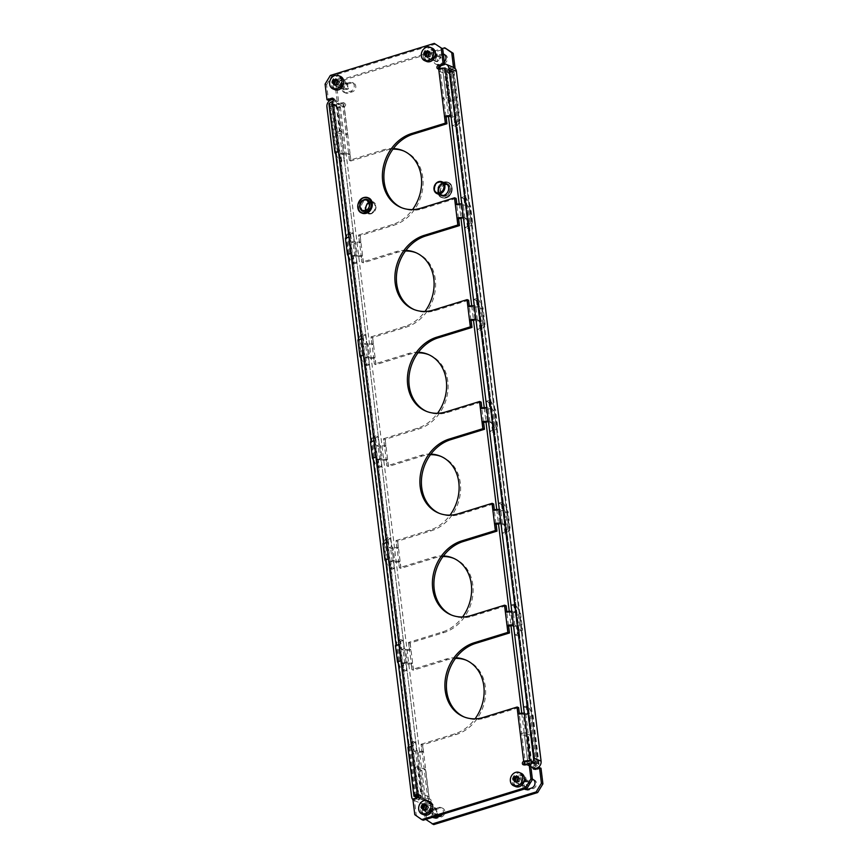<?xml version="1.0" encoding="UTF-8"?>
<svg xmlns="http://www.w3.org/2000/svg" width="868" height="868" viewBox="0 0 868 868"><rect width="100%" height="100%" fill="white"/><g stroke="black" fill="none" stroke-linecap="round" stroke-linejoin="round"><path stroke-width="0.65" stroke-dasharray="4.34 3.25" d="M359.873 207.278A6.499 5.371 -67.3 0 0 362.867 211.575A6.499 5.371 -67.3 0 0 368.596 210.197A6.499 5.371 -67.3 0 0 370.875 203.882A6.499 5.371 -67.3 0 0 367.88 199.586A6.499 5.371 -67.3 0 0 362.151 200.964A6.499 5.371 -67.3 0 0 359.873 207.278M361.37 207.897A6.499 5.371 -67.3 0 0 364.376 212.204A6.499 5.371 -67.3 0 0 370.094 210.826A6.499 5.371 -67.3 0 0 372.372 204.512A6.499 5.371 -67.3 0 0 369.377 200.215A6.499 5.371 -67.3 0 0 363.649 201.582A6.499 5.371 -67.3 0 0 361.37 207.897M522.547 784.314L521.05 783.685L516.775 785.008A4.687 3.884 112.7 0 1 514.42 784.922A4.687 3.884 112.7 0 1 512.272 780.451A4.687 3.884 112.7 0 1 515.69 776.176L519.965 774.864A4.687 3.884 112.7 0 1 522.319 774.95L523.816 775.569A4.687 3.884 112.7 0 1 525.975 778.672A4.687 3.884 112.7 0 1 522.547 784.314L518.272 785.638A4.687 3.884 112.7 0 1 515.918 785.551A4.687 3.884 112.7 0 1 513.769 781.081A4.687 3.884 112.7 0 1 517.187 776.806L521.462 775.493A4.687 3.884 112.7 0 1 523.816 775.569M434.781 50.431L433.273 49.801A4.687 3.884 -67.3 0 0 430.929 49.715L426.655 51.038A4.687 3.884 -67.3 0 0 423.237 55.313A4.687 3.884 -67.3 0 0 425.385 59.783A4.687 3.884 -67.3 0 0 427.729 59.859L432.014 58.547L433.512 59.165A4.687 3.884 -67.3 0 0 436.94 53.534A4.687 3.884 -67.3 0 0 434.781 50.431A4.687 3.884 -67.3 0 0 432.427 50.344L428.152 51.657A4.687 3.884 -67.3 0 0 424.734 55.932A4.687 3.884 -67.3 0 0 426.882 60.402A4.687 3.884 -67.3 0 0 429.237 60.489L433.512 59.165M341.818 87.44L340.321 86.811L336.046 88.135A4.687 3.884 112.7 0 1 333.692 88.048A4.687 3.884 112.7 0 1 331.543 83.578A4.687 3.884 112.7 0 1 334.961 79.303L339.236 77.99A4.687 3.884 112.7 0 1 341.591 78.066L343.088 78.695A4.687 3.884 112.7 0 1 345.258 81.798A4.687 3.884 112.7 0 1 341.818 87.44L337.543 88.764A4.687 3.884 112.7 0 1 335.189 88.677A4.687 3.884 112.7 0 1 333.052 84.207A4.687 3.884 112.7 0 1 336.459 79.932L340.733 78.608A4.687 3.884 112.7 0 1 343.088 78.695M432.123 803.844L430.626 803.215A4.687 3.884 -67.3 0 0 428.271 803.128L423.996 804.452A4.687 3.884 -67.3 0 0 420.589 808.726A4.687 3.884 -67.3 0 0 422.738 813.197A4.687 3.884 -67.3 0 0 425.081 813.283L429.356 811.96L430.853 812.589A4.687 3.884 -67.3 0 0 434.293 806.947A4.687 3.884 -67.3 0 0 432.123 803.844A4.687 3.884 -67.3 0 0 429.779 803.757L425.494 805.081A4.687 3.884 -67.3 0 0 422.087 809.345A4.687 3.884 -67.3 0 0 424.235 813.815A4.687 3.884 -67.3 0 0 426.579 813.902L430.853 812.589M418.886 794.784A1.801 1.497 112.7 0 1 419.255 798.191L414.372 799.699L416.282 815.312L414.785 814.694M333.431 98.833A1.801 1.497 112.7 0 1 333.811 102.24L418.843 794.795M494.359 509.787L494.478 510.742A2.886 0.922 -7 0 1 498.297 510.655L499.794 511.285L498.796 503.136L501.042 504.069L505.621 512.424L507.628 528.721L510.069 527.961L507.162 533.191L504.905 532.258L503.907 524.109L502.409 523.48A5.772 1.844 173 0 0 500.944 523.122M510.069 527.961L508.073 511.675L503.494 503.321L501.237 502.377L502.246 510.525L500.738 509.896A5.772 1.844 -7 0 0 499.274 509.549M481.859 407.938L481.979 408.904A2.886 0.922 -7 0 1 485.798 408.806L487.295 409.436L486.297 401.287L488.543 402.22L493.122 410.575L495.118 426.872L497.57 426.123L494.651 431.342L492.406 430.409L491.407 422.26L489.91 421.631A5.772 1.844 173 0 0 488.445 421.273M497.57 426.123L495.563 409.826L490.984 401.472L488.738 400.528L489.736 408.676L488.239 408.058A5.772 1.844 -7 0 0 486.774 407.7M469.349 306.089L469.469 307.055A2.886 0.922 -7 0 1 473.288 306.957L474.785 307.587L473.787 299.438L476.033 300.382L480.612 308.737L482.619 325.023L485.06 324.274L482.152 329.504L479.895 328.56L478.897 320.411L477.4 319.793A5.772 1.844 173 0 0 475.935 319.435M485.06 324.274L483.064 307.977L478.485 299.623L476.228 298.69L477.237 306.838L475.729 306.209A5.772 1.844 -7 0 0 474.264 305.851M456.85 204.24L456.959 205.206A2.886 0.922 -7 0 1 460.778 205.119L462.286 205.738L461.277 197.589L463.534 198.533L468.112 206.888L470.109 223.184L472.561 222.425L469.642 227.655L467.396 226.711L466.398 218.562L464.901 217.944A5.772 1.844 173 0 0 463.425 217.586M472.561 222.425L470.554 206.128L465.975 197.774L463.729 196.841L464.727 204.989L463.23 204.36A5.772 1.844 -7 0 0 461.765 204.002M460.051 120.576L454.051 71.697L451.599 72.445L457.61 121.336L460.051 120.576L457.143 125.806L454.886 124.873L453.888 116.724L452.391 116.095A5.772 1.844 173 0 0 450.926 115.737M454.051 71.697L446.553 68.572A5.772 1.844 -7 0 0 444.405 68.149L442.615 68.691L448.376 115.672M507.628 528.721L504.709 533.95L502.464 533.006L504.905 532.258M498.297 510.655L499.968 524.239L501.465 524.858L502.464 533.006M495.118 426.872L492.21 432.101L489.964 431.157L492.406 430.409M485.798 408.806L487.458 422.39L488.955 423.009L489.964 431.157M482.619 325.023L479.7 330.252L477.454 329.319L479.895 328.56M473.288 306.957L474.959 320.542L476.456 321.171L477.454 329.319M470.109 223.184L467.201 228.403L464.955 227.47L467.396 226.711M460.778 205.119L462.449 218.693L463.946 219.322L464.955 227.47M457.61 121.336L454.691 126.565L452.445 125.621L454.886 124.873M451.599 72.445L444.112 69.321L449.95 116.855L451.447 117.473L452.445 125.621M505.621 512.424L508.073 511.675M493.122 410.575L495.563 409.826M480.612 308.737L483.064 307.977M468.112 206.888L470.554 206.128M503.907 524.109L501.465 524.858M491.407 422.26L488.955 423.009M478.897 320.411L476.456 321.171M466.398 218.562L463.946 219.322M453.888 116.724L451.447 117.473M511.784 611.387A5.772 1.844 -7 0 1 513.248 611.745L514.746 612.374L513.747 604.226L515.993 605.159L520.572 613.513L522.579 629.81L519.661 635.04L517.415 634.096L516.417 625.947L514.919 625.329A5.772 1.844 173 0 0 513.455 624.971M509.364 633L506.022 605.842A2.886 0.922 -7 0 1 506.152 605.799M506.869 611.625L506.988 612.591A2.886 0.922 -7 0 1 510.807 612.504L512.467 626.078A2.886 0.922 173 0 0 511.024 625.861M496.854 531.151L493.523 503.993A2.886 0.922 -7 0 1 493.642 503.961M499.968 524.239A2.886 0.922 173 0 0 498.514 524.012M484.355 429.302L481.013 402.144A2.886 0.922 -7 0 1 481.143 402.112M487.458 422.39A2.886 0.922 173 0 0 486.015 422.163M471.845 327.464L468.514 300.306A2.886 0.922 -7 0 1 468.633 300.263M474.959 320.542A2.886 0.922 173 0 0 473.505 320.314M459.346 225.615L456.004 198.457A2.886 0.922 -7 0 1 456.134 198.414M462.449 218.693A2.886 0.922 173 0 0 461.006 218.476M510.807 612.504L512.304 613.123L511.306 604.974L513.552 605.918L518.131 614.273L520.572 613.513M512.467 626.078L513.964 626.707L514.974 634.855L517.219 635.788L520.127 630.569L518.131 614.273M520.127 630.569L522.579 629.81M514.974 634.855L517.415 634.096M516.417 625.947L513.964 626.707M524.283 713.236A5.772 1.844 -7 0 1 525.758 713.594L527.256 714.223L526.258 706.075L528.504 707.008L533.082 715.362L539.082 764.252L536.641 765.001L530.641 716.122L533.082 715.362M519.368 713.474L519.487 714.44A2.886 0.922 -7 0 1 523.306 714.342L529.144 761.876A2.886 0.922 173 0 0 525.205 762.006L518.532 707.691A2.886 0.922 -7 0 1 518.652 707.648M506.022 605.842L472.409 616.204A39.7 32.821 112.7 0 1 452.532 615.499A39.7 32.821 112.7 0 1 451.783 615.173M518.532 707.691L484.908 718.053A39.7 32.821 112.7 0 1 465.031 717.348A39.7 32.821 112.7 0 1 464.293 717.022M530.511 763.894L525.617 765.402A1.801 1.497 112.7 0 1 524.077 764.784M423.237 820.217L416.282 815.312M325.088 84.109L326.585 84.738L328.495 100.352M326.585 84.738L331.858 76.069L330.361 75.44M435.779 44.029L331.858 76.069M446.836 123.766L440.163 69.451A1.801 1.497 112.7 0 1 438.622 68.832M456.004 198.457L422.39 208.819A39.7 32.821 112.7 0 1 402.513 208.114A39.7 32.821 112.7 0 1 401.765 207.788M468.514 300.306L434.89 310.668A39.7 32.821 112.7 0 1 415.012 309.963A39.7 32.821 112.7 0 1 414.275 309.637M481.013 402.144L447.4 412.517A39.7 32.821 112.7 0 1 427.523 411.801A39.7 32.821 112.7 0 1 426.774 411.486M493.523 503.993L459.899 514.355A39.7 32.821 112.7 0 1 440.022 513.65A39.7 32.821 112.7 0 1 439.284 513.324M414.372 799.699L412.864 799.07M417.79 795.283L332.856 103.617A2.886 0.922 -7 0 1 332.444 103.216A2.886 0.922 -7 0 1 333.811 102.24L332.303 101.621M332.856 103.617L340.354 106.753L337.912 107.502L330.415 104.377A5.772 1.844 -7 0 1 329.569 103.574A5.772 1.844 -7 0 1 329.569 103.552L331.359 102.999L338.856 106.124L344.694 153.658L343.196 153.028L344.195 161.177L341.742 161.925L340.744 153.777L342.242 154.406A5.772 1.844 173 0 0 350.01 154.189L350.846 160.981A5.772 1.844 173 0 0 350.965 160.938L384.589 150.576A39.7 32.821 112.7 0 1 392.933 149.177M337.912 107.502L422.944 800.057L415.446 796.933L330.415 104.377M422.944 800.057L425.385 799.309L417.899 796.173M340.354 106.753L425.385 799.309M438.666 68.822L440.163 69.451A2.886 0.922 -7 0 1 444.112 69.321M449.95 116.855A2.886 0.922 173 0 0 448.496 116.627M529.144 761.876L536.641 765.001M525.758 713.594L531.585 761.117L539.082 764.252M523.306 714.342L524.804 714.972L523.805 706.823L526.051 707.767L530.641 716.122M524.804 714.972L527.256 714.223M519.487 714.44L517.99 713.811M523.805 706.823L526.258 706.075M526.051 707.767L528.504 707.008M517.219 635.788L519.661 635.04M512.304 613.123L514.746 612.374M506.988 612.591L505.48 611.962M511.306 604.974L513.747 604.226M499.794 511.285L502.246 510.525M494.478 510.742L492.981 510.124M498.796 503.136L501.237 502.377M487.295 409.436L489.736 408.676M481.979 408.904L480.471 408.275M486.297 401.287L488.738 400.528M474.785 307.587L477.237 306.838M469.469 307.055L467.971 306.426M473.787 299.438L476.228 298.69M462.286 205.738L464.727 204.989M456.959 205.206L455.461 204.577M461.277 197.589L463.729 196.841M463.534 198.533L465.975 197.774M454.691 126.565L457.143 125.806M476.033 300.382L478.485 299.623M467.201 228.403L469.642 227.655M488.543 402.22L490.984 401.472M479.7 330.252L482.152 329.504M501.042 504.069L503.494 503.321M492.21 432.101L494.651 431.342M513.552 605.918L515.993 605.159M504.709 533.95L507.162 533.191M425.559 769.656L418.061 766.531L414.394 767.659L421.891 770.784L425.559 769.656L428.89 796.813A5.772 4.774 112.7 0 1 426.861 802.433A5.772 4.774 112.7 0 1 421.772 803.649A5.772 4.774 112.7 0 1 419.114 799.829L334.408 109.997A5.772 4.774 112.7 0 1 338.629 103.053A5.772 4.774 112.7 0 1 341.525 103.151A5.772 4.774 112.7 0 1 344.184 106.981L347.526 134.139L340.028 131.003L336.361 132.142L343.858 135.267L347.526 134.139M421.891 770.784L425.222 797.942A1.443 1.194 112.7 0 1 422.781 798.701L338.075 108.858A1.443 1.194 112.7 0 1 340.516 108.109L343.858 135.267M414.394 767.659L417.725 794.817A1.443 1.194 112.7 0 1 415.284 795.576L330.578 105.733A1.443 1.194 112.7 0 1 333.03 104.985L336.361 132.142M333.627 99.885A5.772 4.774 112.7 0 1 334.028 100.026A5.772 4.774 112.7 0 1 336.697 103.845L340.028 131.003M418.061 766.531L421.392 793.688A5.772 4.774 112.7 0 1 419.374 799.298A5.772 4.774 112.7 0 1 414.286 800.524A5.772 4.774 112.7 0 1 412.929 799.602M371.58 213.257A5.707 4.72 112.7 0 1 366.09 209.383A5.707 4.72 112.7 0 1 370.256 202.526A5.707 4.72 112.7 0 1 375.746 206.41A5.707 4.72 112.7 0 1 371.58 213.257M369.801 201.691A6.423 5.317 -67.3 0 0 365.124 207.55A6.423 5.317 -67.3 0 0 368.075 213.669A6.423 5.317 -67.3 0 0 371.287 213.778A6.423 5.317 -67.3 0 0 375.963 207.929A6.423 5.317 -67.3 0 0 373.023 201.81A6.423 5.317 -67.3 0 0 369.801 201.691M366.014 210.338A5.555 4.6 -67.3 0 0 368.292 212.823A5.555 4.6 -67.3 0 0 371.07 212.92A5.555 4.6 -67.3 0 0 375.117 207.853A5.555 4.6 -67.3 0 0 372.578 202.559A5.555 4.6 -67.3 0 0 369.79 202.461A5.555 4.6 -67.3 0 0 369.204 202.689M450.101 188.161A6.499 5.371 112.7 0 1 447.823 194.475A6.499 5.371 112.7 0 1 442.105 195.853A6.499 5.371 112.7 0 1 439.099 191.546A6.499 5.371 112.7 0 1 441.378 185.231A6.499 5.371 112.7 0 1 447.107 183.853A6.499 5.371 112.7 0 1 450.101 188.161M439.892 194.844A6.499 5.371 112.7 0 1 437.602 190.927A6.499 5.371 112.7 0 1 444.839 182.996M434.011 817.786A4.687 3.884 -67.3 0 0 434.727 818.198A4.687 3.884 -67.3 0 0 437.071 818.285L441.345 816.962A4.687 3.884 -67.3 0 0 444.763 812.687A4.687 3.884 -67.3 0 0 442.615 808.216A4.687 3.884 -67.3 0 0 440.271 808.141L435.986 809.453A4.687 3.884 -67.3 0 0 432.557 815.095A4.687 3.884 -67.3 0 0 433.338 817.103M442.42 814.303A4.687 3.884 -67.3 0 0 441.118 807.598A4.687 3.884 -67.3 0 0 438.763 807.511L434.488 808.835A4.687 3.884 -67.3 0 0 431.06 814.466A4.687 3.884 -67.3 0 0 432.709 817.298M343.522 89.947A4.687 3.884 112.7 0 1 346.95 84.315L351.225 82.992A4.687 3.884 112.7 0 1 353.58 83.078A4.687 3.884 112.7 0 1 355.728 87.549A4.687 3.884 112.7 0 1 352.31 91.824L348.035 93.136A4.687 3.884 112.7 0 1 345.681 93.05A4.687 3.884 112.7 0 1 343.522 89.947M342.025 89.328A4.687 3.884 112.7 0 1 345.453 83.686L349.728 82.362A4.687 3.884 112.7 0 1 352.082 82.449A4.687 3.884 112.7 0 1 354.231 86.919A4.687 3.884 112.7 0 1 350.813 91.194L346.538 92.507A4.687 3.884 112.7 0 1 344.184 92.431A4.687 3.884 112.7 0 1 342.025 89.328M443.418 54.608A4.687 3.884 -67.3 0 0 442.919 54.717L438.644 56.04A4.687 3.884 -67.3 0 0 435.204 61.682A4.687 3.884 -67.3 0 0 437.374 64.785A4.687 3.884 -67.3 0 0 439.729 64.872L444.004 63.548A4.687 3.884 -67.3 0 0 447.411 59.274A4.687 3.884 -67.3 0 0 445.262 54.803A4.687 3.884 -67.3 0 0 444.481 54.586M443.353 54.033A4.687 3.884 -67.3 0 0 441.421 54.098L437.146 55.411A4.687 3.884 -67.3 0 0 433.707 61.053A4.687 3.884 -67.3 0 0 435.877 64.156A4.687 3.884 -67.3 0 0 438.221 64.243L442.506 62.919A4.687 3.884 -67.3 0 0 444.308 61.834M525.021 788.838A4.687 3.884 112.7 0 1 524.25 786.82A4.687 3.884 112.7 0 1 527.679 781.189L531.954 779.865A4.687 3.884 112.7 0 1 532.258 779.789M524.391 789.034A4.687 3.884 112.7 0 1 522.742 786.202A4.687 3.884 112.7 0 1 526.182 780.56L530.457 779.236A4.687 3.884 112.7 0 1 532.388 779.182M534.373 768.115A1.801 1.497 112.7 0 1 535.697 766.379A5.772 1.844 173 0 0 538.431 764.426A5.772 1.844 173 0 0 537.585 763.623L530.088 760.498M453.519 67.389L453.628 68.301L448.745 69.809A1.801 1.497 -67.3 0 0 449.157 73.205L534.189 765.76A1.801 1.497 -67.3 0 0 532.865 767.507M445.056 67.943L452.553 71.067A5.772 1.844 -7 0 1 453.389 71.87A5.772 1.844 -7 0 1 450.655 73.823A1.801 1.497 112.7 0 1 450.242 70.438L455.071 68.398M385.815 561.618L389.515 568.377L391.772 569.31L390.763 561.162L392.271 561.791A5.772 1.844 173 0 0 400.029 561.574L400.864 568.366A5.772 1.844 173 0 0 400.983 568.323L434.608 557.961A39.7 32.821 112.7 0 1 442.962 556.562M391.544 546.829L393.041 547.458L394.712 561.043L393.215 560.413L394.213 568.562L391.967 567.618L387.388 559.263L385.381 542.977L388.3 537.748L390.546 538.681L391.544 546.829L389.103 547.589L388.104 539.44L385.848 538.496L383.493 542.728M389.103 547.589L390.6 548.207A5.772 1.844 -7 0 0 398.369 547.99L397.533 541.198L396.025 540.58L396.86 547.372A2.886 0.922 -7 0 1 393.041 547.458M373.305 459.769L377.016 466.528L379.262 467.472L378.264 459.324L379.761 459.942A5.772 1.844 173 0 0 387.529 459.725L388.365 466.517A5.772 1.844 173 0 0 388.484 466.474L422.098 456.112A39.7 32.821 112.7 0 1 430.452 454.713M379.045 444.991L380.542 445.609L382.202 459.194L380.705 458.564L381.703 466.713L379.457 465.78L374.878 457.425L372.882 441.128L375.79 435.899L378.036 436.843L379.045 444.991L376.593 445.74L375.594 437.591L373.349 436.658L370.994 440.879M376.593 445.74L378.09 446.369A5.772 1.844 -7 0 0 385.859 446.141L385.023 439.36L383.526 438.731L384.361 445.523A2.886 0.922 -7 0 1 380.542 445.609M360.806 357.931L364.506 364.679L366.763 365.623L365.754 357.475L367.262 358.104A5.772 1.844 173 0 0 375.019 357.876L375.855 364.668A5.772 1.844 173 0 0 375.974 364.636L409.598 354.263A39.7 32.821 112.7 0 1 417.953 352.864M366.535 343.142L368.032 343.761L369.703 357.345L368.206 356.715L369.204 364.864L366.958 363.931L362.379 355.576L360.372 339.279L363.291 334.05L365.536 334.994L366.535 343.142L364.093 343.891L363.095 335.742L360.838 334.809L358.484 339.03M364.093 343.891L365.591 344.52A5.772 1.844 -7 0 0 373.349 344.303L372.524 337.511L371.016 336.882L371.851 343.674A2.886 0.922 -7 0 1 368.032 343.761M348.296 256.082L352.007 262.841L354.252 263.774L353.254 255.626L354.752 256.255A5.772 1.844 173 0 0 362.52 256.038L363.345 262.82A5.772 1.844 173 0 0 363.475 262.787L397.088 252.425A39.7 32.821 112.7 0 1 405.443 251.015M354.036 241.293L355.533 241.922L357.193 255.496L355.696 254.877L356.694 263.026L354.448 262.082L349.869 253.727L347.873 237.431L350.781 232.212L353.026 233.145L354.036 241.293L351.583 242.053L350.585 233.904L348.339 232.96L345.985 237.192M351.583 242.053L353.081 242.671A5.772 1.844 -7 0 0 360.849 242.454L360.014 235.662L358.517 235.033L359.352 241.825A2.886 0.922 -7 0 1 355.533 241.922M335.797 154.233L339.496 160.992L341.742 161.925M328.918 103.748L336.415 106.883A5.772 1.844 -7 0 0 344.303 106.623A1.801 1.497 112.7 0 0 343.88 103.227L338.987 104.735L337.077 89.122L342.35 80.442L446.271 48.402M331.359 102.999L337.359 151.878L341.949 160.233L344.195 161.177M394.213 568.562L391.772 569.31M390.763 561.162L393.215 560.413M381.703 466.713L379.262 467.472M378.264 459.324L380.705 458.564M369.204 364.864L366.763 365.623M365.754 357.475L368.206 356.715M356.694 263.026L354.252 263.774M353.254 255.626L355.696 254.877M340.744 153.777L343.196 153.028M453.725 558.363A39.7 32.821 112.7 0 1 454.485 558.666A39.7 32.821 112.7 0 1 472.659 596.49A39.7 32.821 112.7 0 1 443.776 632.642L410.163 643.014A5.772 1.844 -7 0 1 410.032 643.047L410.868 649.839A5.772 1.844 -7 0 1 403.099 650.056L401.602 649.438L400.604 641.289L398.358 640.345L396.003 644.577M398.325 663.467L402.025 670.226L404.271 671.159L403.273 663.011L404.77 663.64A5.772 1.844 173 0 0 412.539 663.423L413.374 670.205A5.772 1.844 173 0 0 413.493 670.172L447.118 659.81A39.7 32.821 112.7 0 1 455.461 658.4M441.226 456.514A39.7 32.821 112.7 0 1 441.975 456.818A39.7 32.821 112.7 0 1 460.149 494.651A39.7 32.821 112.7 0 1 431.277 530.804L397.652 541.165A5.772 1.844 -7 0 1 397.533 541.198M428.716 354.676A39.7 32.821 112.7 0 1 429.476 354.979A39.7 32.821 112.7 0 1 447.649 392.803A39.7 32.821 112.7 0 1 418.767 428.955L385.153 439.316A5.772 1.844 -7 0 1 385.023 439.36M416.217 252.827A39.7 32.821 112.7 0 1 416.966 253.131A39.7 32.821 112.7 0 1 435.139 290.954A39.7 32.821 112.7 0 1 406.267 327.106L372.643 337.468A5.772 1.844 -7 0 1 372.524 337.511M403.707 150.978A39.7 32.821 112.7 0 1 404.466 151.282A39.7 32.821 112.7 0 1 422.64 189.105A39.7 32.821 112.7 0 1 393.757 225.257L360.133 235.629A5.772 1.844 -7 0 1 360.014 235.662M408.654 642.385A2.886 0.922 -7 0 1 408.535 642.418L409.37 649.21A2.886 0.922 -7 0 1 405.551 649.307L407.222 662.881A2.886 0.922 173 0 0 411.041 662.794L411.866 669.586A2.886 0.922 173 0 0 411.996 669.543L408.654 642.385L442.279 632.023A39.7 32.821 -67.3 0 0 462.557 616.985M394.712 561.043A2.886 0.922 173 0 0 398.531 560.945L399.367 567.737A2.886 0.922 173 0 0 399.486 567.694L396.155 540.536A2.886 0.922 -7 0 1 396.025 540.58M382.202 459.194A2.886 0.922 173 0 0 386.021 459.096L386.857 465.888A2.886 0.922 173 0 0 386.987 465.856L383.645 438.698A2.886 0.922 -7 0 1 383.526 438.731M369.703 357.345A2.886 0.922 173 0 0 373.522 357.258L374.358 364.039A2.886 0.922 173 0 0 374.477 364.007L371.146 336.849A2.886 0.922 -7 0 1 371.016 336.882M357.193 255.496A2.886 0.922 173 0 0 361.012 255.409L361.847 262.201A2.886 0.922 173 0 0 361.978 262.158L358.636 235A2.886 0.922 -7 0 1 358.517 235.033M405.551 649.307L404.054 648.678L403.045 640.53L400.799 639.597L397.891 644.815L399.888 661.112L404.466 669.467L406.723 670.411L404.271 671.159M407.222 662.881L405.714 662.262L406.723 670.411M403.273 663.011L405.714 662.262M466.235 660.212A39.7 32.821 112.7 0 1 466.984 660.515A39.7 32.821 112.7 0 1 485.158 698.339A39.7 32.821 112.7 0 1 456.286 734.491L422.662 744.852A5.772 1.844 -7 0 1 422.542 744.896L423.378 751.688A5.772 1.844 -7 0 1 415.609 751.905L414.112 751.276L413.114 743.127L410.857 742.194L408.502 746.415M413.949 796.303L421.447 799.428A5.772 1.844 173 0 0 429.334 799.178A1.801 1.497 112.7 0 1 429.747 802.575L424.864 804.083L426.774 819.696L425.277 819.066L423.356 803.453L428.249 801.945A1.801 1.497 -67.3 0 0 427.837 798.549L421.164 744.234A2.886 0.922 -7 0 1 421.045 744.267L421.87 751.059A2.886 0.922 -7 0 1 418.05 751.145L423.888 798.679A2.886 0.922 173 0 0 427.837 798.549L429.334 799.178L422.662 744.852M455.917 657.792A39.7 32.821 -67.3 0 0 445.609 659.181L411.996 669.543M421.164 744.234L454.789 733.861A39.7 32.821 -67.3 0 0 475.067 718.823M342.35 80.442L340.853 79.813L442.213 48.565M340.853 79.813L335.58 88.493L337.077 89.122M393.388 148.558A39.7 32.821 -67.3 0 0 383.092 149.947L349.468 160.309L342.795 105.994A1.801 1.497 -67.3 0 0 342.383 102.598L337.489 104.106L335.58 88.493M358.636 235L392.26 224.638A39.7 32.821 -67.3 0 0 412.539 209.6M405.899 250.407A39.7 32.821 -67.3 0 0 395.591 251.796L361.978 262.158M371.146 336.849L404.759 326.476A39.7 32.821 -67.3 0 0 425.038 311.438M418.409 352.256A39.7 32.821 -67.3 0 0 408.101 353.645L374.477 364.007M383.645 438.698L417.269 428.325A39.7 32.821 -67.3 0 0 437.548 413.287M430.908 454.094A39.7 32.821 -67.3 0 0 420.6 455.483L386.987 465.856M396.155 540.536L429.769 530.174A39.7 32.821 -67.3 0 0 450.047 515.136M443.418 555.943A39.7 32.821 -67.3 0 0 433.11 557.332L399.486 567.694M533.516 779.735A4.687 3.884 112.7 0 1 534.308 779.952A4.687 3.884 112.7 0 1 536.457 784.422A4.687 3.884 112.7 0 1 533.039 788.697L528.764 790.01A4.687 3.884 112.7 0 1 526.409 789.934A4.687 3.884 112.7 0 1 525.704 789.522M541.003 768.267L536.109 769.775A1.801 1.497 112.7 0 1 534.569 769.167M433.729 824.6L426.774 819.696M423.356 803.453L424.864 804.083M337.489 104.106L338.987 104.735M453.628 68.301L455.136 68.93M534.189 765.76A2.886 0.922 173 0 0 535.556 764.784A2.886 0.922 173 0 0 535.144 764.382L450.101 71.827A2.886 0.922 -7 0 1 450.525 72.228A2.886 0.922 -7 0 1 449.157 73.205L450.655 73.823L535.697 766.379L534.189 765.76M450.101 71.827L442.615 68.691M521.744 713.17L527.646 761.247L535.144 764.382M459.215 203.937L460.886 217.521M471.725 305.786L473.385 319.37M484.225 407.635L485.896 421.208M496.735 509.483L498.395 523.057M509.234 611.322L510.905 624.906M350.965 160.938L344.303 106.623L342.795 105.994A2.886 0.922 -7 0 1 338.856 106.124M344.694 153.658A2.886 0.922 173 0 0 348.513 153.56L349.348 160.352A2.886 0.922 173 0 0 349.468 160.309M423.888 798.679L416.401 795.555L410.39 746.664L413.309 741.435L410.857 742.194M413.309 741.435L415.555 742.379L416.553 750.527L418.05 751.145M422.542 744.896L421.045 744.267M411.866 669.586L413.374 670.205M416.553 750.527L414.112 751.276M421.87 751.059L423.378 751.688M411.041 662.794L412.539 663.423M415.555 742.379L413.114 743.127M404.466 669.467L402.025 670.226M349.348 160.352L350.846 160.981M361.847 262.201L363.345 262.82M374.358 364.039L375.855 364.668M386.857 465.888L388.365 466.517M410.032 643.047L408.535 642.418M399.367 567.737L400.864 568.366M404.054 648.678L401.602 649.438M409.37 649.21L410.868 649.839M398.531 560.945L400.029 561.574M403.045 640.53L400.604 641.289M396.86 547.372L398.369 547.99M386.021 459.096L387.529 459.725M390.546 538.681L388.104 539.44M384.361 445.523L385.859 446.141M373.522 357.258L375.019 357.876M378.036 436.843L375.594 437.591M371.851 343.674L373.349 344.303M361.012 255.409L362.52 256.038M365.536 334.994L363.095 335.742M359.352 241.825L360.849 242.454M348.513 153.56L350.01 154.189M353.026 233.145L350.585 233.904M350.781 232.212L348.339 232.96M341.949 160.233L339.496 160.992M363.291 334.05L360.838 334.809M354.448 262.082L352.007 262.841M375.79 435.899L373.349 436.658M366.958 363.931L364.506 364.679M388.3 537.748L385.848 538.496M379.457 465.78L377.016 466.528M400.799 639.597L398.358 640.345M391.967 567.618L389.515 568.377M453.714 67.476A5.772 4.774 -67.3 0 0 450.828 67.368A5.772 4.774 -67.3 0 0 446.608 74.312L449.939 101.469L453.606 100.341L446.109 97.216L442.441 98.344L449.939 101.469M444.579 64.037A5.772 4.774 -67.3 0 0 443.331 64.243A5.772 4.774 -67.3 0 0 441.053 65.653M531.639 735.858L524.142 732.733L520.474 733.861L527.972 736.997L531.639 735.858L534.97 763.015A1.443 1.194 -67.3 0 0 537.422 762.267L452.716 72.424A1.443 1.194 -67.3 0 0 452.054 71.469L444.557 68.344A1.443 1.194 -67.3 0 0 442.778 70.058L446.109 97.216M452.054 71.469A1.443 1.194 -67.3 0 0 450.275 73.183L453.606 100.341M439.316 68.637A5.772 4.774 -67.3 0 0 439.11 71.187L442.441 98.344M520.474 733.861L523.816 761.019A5.772 4.774 -67.3 0 0 524.283 762.679M525.585 764.317A5.772 4.774 -67.3 0 0 526.475 764.849A5.772 4.774 -67.3 0 0 530.565 764.393M527.972 736.997L531.303 764.155A5.772 4.774 -67.3 0 0 533.972 767.974M524.142 732.733L527.484 759.891A1.443 1.194 -67.3 0 0 529.241 760.683M440.184 192.967A5.555 4.6 112.7 0 1 437.407 192.87A5.555 4.6 112.7 0 1 434.857 187.575A5.555 4.6 112.7 0 1 438.904 182.519A5.555 4.6 112.7 0 1 441.682 182.616A5.555 4.6 112.7 0 1 444.232 187.911A5.555 4.6 112.7 0 1 440.184 192.967M437.157 814.238L433.208 813.088L436.333 809.074L437.472 813.717L434.391 814.64C432.025 814.585 431.136 814.195 431.743 813.457L431.472 811.265C430.517 809.117 431.212 807.978 433.555 807.858L436.528 808.52L436.539 814.455M429.454 801.544A7.215 5.967 -67.3 0 0 425.841 801.414A7.215 5.967 -67.3 0 0 420.589 807.989A7.215 5.967 -67.3 0 0 423.899 814.868M427.099 811.602A3.613 2.984 -67.3 0 0 429.725 808.314A3.613 2.984 -67.3 0 0 428.065 804.875A3.613 2.984 -67.3 0 0 426.264 804.81A3.613 2.984 -67.3 0 0 423.638 808.097A3.613 2.984 -67.3 0 0 425.287 811.537A3.613 2.984 -67.3 0 0 427.099 811.602M428.065 804.875L436.463 808.379L436.929 809.258M425.287 811.537L431.982 814.325L431.743 813.457L433.208 813.088M423.356 808.922L424.474 809.388L425.005 811.016L427.924 809.768L428.629 806.817L427.49 806.242L427.154 804.896L425.971 805.808M423.53 809.085L421.468 808.227L423.53 809.085M428.629 806.817L426.579 805.96L428.629 806.817M426.731 806.122L427.718 806.535L426.731 806.133M525.878 781.406L530.012 782.73L526.54 786.69L525.878 781.406M526.702 786.582L524.163 786.148C521.494 784.336 521.31 782.838 523.61 781.677L525.129 780.625L525.249 779.583L526.442 779.399L529.773 782.22L525.91 786.896L516.981 783.261A3.613 2.984 -67.3 0 0 518.782 783.327A3.613 2.984 -67.3 0 0 521.408 780.039A3.613 2.984 -67.3 0 0 519.758 776.6A3.613 2.984 -67.3 0 0 517.946 776.545A3.613 2.984 -67.3 0 0 515.321 779.822A3.613 2.984 -67.3 0 0 516.981 783.261M515.049 780.647L516.135 781.102L516.688 782.741L519.606 781.493L520.518 778.835L519.379 778.26L518.847 776.621L517.664 777.544M521.147 773.279A7.215 5.967 -67.3 0 0 517.534 773.149A7.215 5.967 -67.3 0 0 512.283 779.714A7.215 5.967 -67.3 0 0 515.592 786.592M520.323 778.553L518.261 777.695L520.323 778.553M348.122 89.1L344.173 87.939L347.298 83.925L348.437 88.579L345.356 89.502C342.99 89.447 342.101 89.046 342.708 88.308L342.437 86.116C341.482 83.968 342.176 82.829 344.52 82.71L347.493 83.382L347.504 89.306M340.419 76.395A7.215 5.967 -67.3 0 0 336.806 76.275A7.215 5.967 -67.3 0 0 331.554 82.84A7.215 5.967 -67.3 0 0 334.864 89.719M338.064 86.453A3.613 2.984 -67.3 0 0 340.679 83.165A3.613 2.984 -67.3 0 0 339.03 79.726A3.613 2.984 -67.3 0 0 337.229 79.661A3.613 2.984 -67.3 0 0 334.603 82.948A3.613 2.984 -67.3 0 0 336.252 86.388A3.613 2.984 -67.3 0 0 338.064 86.453M339.03 79.726L347.428 83.23L347.884 84.109M336.252 86.388L342.936 89.187L342.708 88.308L344.173 87.939M334.321 83.773L335.406 84.229L335.97 85.867L338.878 84.619L339.594 81.679L338.65 81.386L338.119 79.748L336.936 80.67M436.843 56.257L440.977 57.592L437.494 61.541L436.843 56.257M437.667 61.433L435.128 60.999C432.459 59.187 432.275 57.7 434.575 56.529L436.094 55.476L436.213 54.445L437.407 54.25L440.727 57.071L436.875 61.758L427.946 58.123A3.613 2.984 -67.3 0 0 429.747 58.189A3.613 2.984 -67.3 0 0 432.373 54.901A3.613 2.984 -67.3 0 0 430.723 51.462A3.613 2.984 -67.3 0 0 428.911 51.396A3.613 2.984 -67.3 0 0 426.286 54.684A3.613 2.984 -67.3 0 0 427.946 58.123M426.014 55.509L427.099 55.964L427.653 57.603L430.571 56.355L431.483 53.697L430.344 53.111L429.812 51.483L428.629 52.395M432.112 48.131A7.215 5.967 -67.3 0 0 428.499 48A7.215 5.967 -67.3 0 0 423.248 54.575A7.215 5.967 -67.3 0 0 426.546 61.454M426.177 55.671L424.126 54.814L426.177 55.671M521.462 775.493L519.965 774.864M432.427 50.344L430.929 49.715M340.733 78.608L339.236 77.99M429.779 803.757L428.271 803.128M502.409 523.48L500.738 509.896M489.91 421.631L488.239 408.058M477.4 319.793L475.729 306.209M464.901 217.944L463.23 204.36M452.391 116.095L446.553 68.572M514.919 625.329L513.248 611.745M419.255 798.191L417.758 797.562M525.617 765.402L524.12 764.773M426.579 813.902L425.081 813.283M425.494 805.081L423.996 804.452M337.543 88.764L336.046 88.135M336.459 79.932L334.961 79.303M428.152 51.657L426.655 51.038M429.237 60.489L427.729 59.859M517.187 776.806L515.69 776.176M518.272 785.638L516.775 785.008M484.908 718.053L483.411 717.424M422.39 208.819L420.882 208.19M434.89 310.668L433.392 310.039M447.4 412.517L445.902 411.888M459.899 514.355L458.402 513.737M472.409 616.204L470.912 615.575M334.408 109.997L326.911 106.862M333.03 104.985L340.516 108.109M344.184 106.981L336.697 103.845M330.578 105.733L338.075 108.858M419.114 799.829L411.616 796.705M415.284 795.576L422.781 798.701M428.89 796.813L421.392 793.688M417.725 794.817L425.222 797.942M366.296 213.083A7.975 6.597 112.7 0 1 358.614 207.658A7.975 6.597 112.7 0 1 364.451 198.078A7.975 6.597 112.7 0 1 372.133 203.503A7.975 6.597 112.7 0 1 366.296 213.083M368.195 197.806A8.268 6.835 -67.3 0 0 364.267 197.741A8.268 6.835 -67.3 0 0 358.278 205.141A8.268 6.835 -67.3 0 0 361.837 213.051M364.777 199.597A6.423 5.317 112.7 0 1 367.999 199.716A6.423 5.317 112.7 0 1 370.94 205.835A6.423 5.317 112.7 0 1 366.263 211.683A6.423 5.317 112.7 0 1 363.052 211.575A6.423 5.317 112.7 0 1 360.111 205.445A6.423 5.317 112.7 0 1 364.777 199.597M366.144 211.89A6.716 5.555 -67.3 0 0 371.059 203.828A6.716 5.555 -67.3 0 0 364.603 199.271A6.716 5.555 -67.3 0 0 359.688 207.333A6.716 5.555 -67.3 0 0 366.144 211.89M434.488 808.835L435.986 809.453M345.453 83.686L346.95 84.315M437.146 55.411L438.644 56.04M526.182 780.56L527.679 781.189M448.745 69.809L450.242 70.438M392.271 561.791L390.6 548.207M379.761 459.942L378.09 446.369M367.262 358.104L365.591 344.52M354.752 256.255L353.081 242.671M342.242 154.406L336.415 106.883M413.493 670.172L410.163 643.014M404.77 663.64L403.099 650.056M400.983 568.323L397.652 541.165M388.484 466.474L385.153 439.316M375.974 364.636L372.643 337.468M363.475 262.787L360.133 235.629M421.447 799.428L415.609 751.905M534.612 769.156L536.109 769.775M452.553 71.067L537.585 763.623M428.249 801.945L429.747 802.575M342.383 102.598L343.88 103.227M527.267 789.392L528.764 790.01M531.541 788.068L533.039 788.697M530.457 779.236L531.954 779.865M438.221 64.243L439.729 64.872M442.506 62.919L444.004 63.548M441.421 54.098L442.919 54.717M349.728 82.362L351.225 82.992M350.813 91.194L352.31 91.824M346.538 92.507L348.035 93.136M438.763 807.511L440.271 808.141M439.848 816.343L441.345 816.962M435.573 817.656L437.071 818.285M454.789 733.861L456.286 734.491M445.609 659.181L447.118 659.81M392.26 224.638L393.757 225.257M383.092 149.947L384.589 150.576M404.759 326.476L406.267 327.106M395.591 251.796L397.088 252.425M417.269 428.325L418.767 428.955M408.101 353.645L409.598 354.263M429.769 530.174L431.277 530.804M420.6 455.483L422.098 456.112M442.279 632.023L443.776 632.642M433.11 557.332L434.608 557.961M450.275 73.183L442.778 70.058M439.11 71.187L446.608 74.312M452.716 72.424L445.219 69.299M537.422 762.267L529.925 759.142M523.816 761.019L531.303 764.155M534.97 763.015L527.484 759.891M446.119 197.861A8.268 6.835 -67.3 0 0 452.13 190.331A8.268 6.835 -67.3 0 0 448.344 182.464A8.268 6.835 -67.3 0 0 444.21 182.313A8.268 6.835 -67.3 0 0 438.199 189.842A8.268 6.835 -67.3 0 0 441.986 197.72A8.268 6.835 -67.3 0 0 446.119 197.861M444.394 182.649A7.975 6.597 112.7 0 1 452.065 188.063A7.975 6.597 112.7 0 1 446.239 197.654A7.975 6.597 112.7 0 1 438.557 192.229A7.975 6.597 112.7 0 1 444.394 182.649M445.523 197.351A7.975 6.597 -67.3 0 0 451.36 187.77A7.975 6.597 -67.3 0 0 443.678 182.356A7.975 6.597 -67.3 0 0 437.852 191.936A7.975 6.597 -67.3 0 0 445.523 197.351M443.798 182.139A8.268 6.835 112.7 0 1 447.931 182.291A8.268 6.835 112.7 0 1 451.718 190.168A8.268 6.835 112.7 0 1 445.707 197.687A8.268 6.835 112.7 0 1 441.573 197.546A8.268 6.835 112.7 0 1 437.787 189.669A8.268 6.835 112.7 0 1 443.798 182.139M445.989 195.647A5.848 4.839 -67.3 0 0 450.264 188.627A5.848 4.839 -67.3 0 0 444.644 184.656A5.848 4.839 -67.3 0 0 440.358 191.676A5.848 4.839 -67.3 0 0 445.989 195.647M444.524 184.862A5.555 4.6 112.7 0 1 447.302 184.96A5.555 4.6 112.7 0 1 449.852 190.255A5.555 4.6 112.7 0 1 445.805 195.311A5.555 4.6 112.7 0 1 443.027 195.213A5.555 4.6 112.7 0 1 440.477 189.918A5.555 4.6 112.7 0 1 444.524 184.862M443.711 183.745A6.423 5.317 -67.3 0 0 439.034 189.593A6.423 5.317 -67.3 0 0 441.975 195.723A6.423 5.317 -67.3 0 0 445.197 195.832A6.423 5.317 -67.3 0 0 449.863 189.983A6.423 5.317 -67.3 0 0 446.922 183.864A6.423 5.317 -67.3 0 0 443.711 183.745M445.382 196.168A6.716 5.555 112.7 0 1 438.915 191.611A6.716 5.555 112.7 0 1 443.83 183.539A6.716 5.555 112.7 0 1 450.286 188.096A6.716 5.555 112.7 0 1 445.382 196.168M435.497 814.618L436.962 814.249M425.407 805.537L426.004 805.786M426.763 804.994L425.277 804.376M427.49 806.242L425.331 805.341M425.277 804.31L427.36 805.178M427.935 808.303L425.776 807.403M426.611 806.643L428.694 807.511M425.635 807.804L427.794 808.705M427.924 809.768L425.841 808.9M426.524 810.018L424.365 809.117M425.331 809.421L427.414 810.289M423.996 809.226L426.155 810.126M425.396 810.907L423.313 810.039M424.669 809.67L423.899 809.345M423.269 810.094L424.799 810.734M437.071 812.99L437.472 813.717M434.684 807.956L436.333 809.074M431.472 811.265L433.121 812.383M525.183 780.05L526.062 781.406M518.294 778.379L520.377 779.247M519.617 780.028L517.458 779.128M517.317 779.54L519.476 780.44M519.606 781.493L517.523 780.625M518.207 781.742L516.059 780.842M517.013 781.146L519.097 782.025M515.69 780.961L517.849 781.862M517.089 782.643L515.006 781.775M516.362 781.395L515.581 781.081M514.963 781.818L516.493 782.459M517.089 777.261L517.697 777.511M518.456 776.73L516.959 776.111M519.173 777.967L517.013 777.066M516.959 776.046L519.042 776.914M518.424 777.858L519.4 778.27L518.424 777.858M523.61 781.677L525.563 781.927M524.163 786.148L526.106 786.397M529.22 783.403L529.914 783.272M528.948 781.211L529.827 782.567M346.462 89.469L347.927 89.1M336.372 80.388L336.968 80.637M337.728 79.856L336.241 79.238M338.455 81.093L336.296 80.192M336.241 79.162L338.325 80.04M339.562 81.668L337.543 80.822M338.889 83.154L336.73 82.254M337.565 81.505L339.648 82.373M336.6 82.666L338.748 83.567M338.878 84.619L336.795 83.751M337.489 84.869L335.33 83.968M336.296 84.272L338.379 85.14M334.961 84.087L337.12 84.988M336.361 85.769L334.278 84.901M335.634 84.522L334.853 84.196M334.234 84.945L335.764 85.585M334.516 83.957L332.433 83.089M348.035 87.852L348.437 88.579M345.648 82.807L347.298 83.925M342.437 86.116L344.086 87.234M436.148 54.901L437.027 56.257M429.259 53.23L431.342 54.098M430.582 54.89L428.423 53.99M428.282 54.391L430.441 55.292M430.571 56.355L428.488 55.487M429.172 56.604L427.013 55.704M427.978 56.008L430.061 56.876M426.655 55.812L428.803 56.713M428.043 57.494L425.96 56.626M427.327 56.257L426.546 55.932M425.917 56.67L427.457 57.31M428.054 52.113L428.651 52.362M429.41 51.581L427.924 50.962M430.137 52.829L427.978 51.928M427.924 50.897L430.007 51.765M429.389 52.709L430.365 53.122L429.389 52.709M431.255 53.393L429.226 52.547M434.575 56.529L436.517 56.778M435.128 60.999L437.071 61.248M440.174 58.254L440.868 58.123M439.913 56.062L440.781 57.418M364.376 212.204L362.867 211.575M419.743 794.828L418.246 794.198M334.288 98.876L332.791 98.258M414.611 796.13L408.6 747.218M398.097 661.666L396.101 645.369M385.598 559.817L383.591 543.52M373.088 457.978L371.092 441.682M360.589 356.13L358.582 339.833M348.079 254.281L346.082 237.984M335.569 152.432L329.569 103.574M417.475 795.772L332.444 103.216M524.717 765.37L523.22 764.741M439.262 69.418L437.765 68.789M424.235 813.815L422.738 813.197M335.189 88.677L333.692 88.048M426.882 60.402L425.385 59.783M515.918 785.551L514.42 784.922M369.377 200.215L367.88 199.586M465.031 717.348L463.534 716.718M402.513 208.114L401.016 207.485M415.012 309.963L413.515 309.334M427.523 411.801L426.025 411.182M440.022 513.65L438.524 513.021M452.532 615.499L451.034 614.87M332.357 104.03L339.855 107.155M334.028 100.026L341.525 103.151M414.286 800.524L421.772 803.649M415.946 796.531L423.443 799.656M373.023 201.81L367.999 199.716C372.339 203.839 371.754 207.821 366.209 211.683L363.052 211.575L368.075 213.669M372.578 202.559L366.947 200.215M368.292 212.823L362.672 210.479M440.597 195.224L442.105 195.853M448.257 73.172L449.754 73.802M533.712 769.124L535.209 769.742M538.431 764.426L453.389 71.87M535.556 764.784L450.525 72.228M428.738 798.582L430.235 799.211M343.283 102.63L344.78 103.259M524.912 789.305L526.409 789.934M532.811 779.323L534.308 779.952M435.877 64.156L437.374 64.785M443.765 54.185L445.262 54.803M352.082 82.449L353.58 83.078M344.184 92.431L345.681 93.05M441.118 807.598L442.615 808.216M433.219 817.569L434.727 818.198M445.609 183.235L447.107 183.853M465.487 659.886L466.984 660.515M402.969 150.652L404.466 151.282M415.468 252.501L416.966 253.131M427.978 354.35L429.476 354.979M440.477 456.199L441.975 456.818M452.988 558.037L454.485 558.666M530.847 766.672L526.475 764.849M535.643 763.97L528.145 760.845M448.344 182.464C454.517 184.558 452.846 196.233 446.174 197.871L441.573 197.546C435.4 195.441 437.071 183.766 443.743 182.139L448.344 182.464M441.682 182.616L447.302 184.96L444.579 184.862C439.848 186.859 439.327 190.309 443.027 195.213L437.407 192.87M446.315 183.604L443.765 183.756C440.184 185.177 435.79 191.047 441.975 195.723L441.367 195.463M425.092 804.039L427.154 804.896M422.944 810.159L425.005 811.016M436.886 809.128L436.561 808.444M526.442 779.399L519.758 776.6M514.626 781.884L516.688 782.741M516.785 775.764L518.847 776.621M526.54 786.69L525.91 786.896M332.411 83.078L334.495 83.946M336.057 78.89L338.119 79.748M337.511 80.811L339.594 81.679M333.909 85.01L335.97 85.867M347.851 83.979L347.526 83.295M437.407 54.25L430.723 51.462M429.204 52.536L431.287 53.404M425.591 56.745L427.653 57.603M427.75 50.615L429.812 51.483M437.494 61.541L436.875 61.758"/><path stroke-width="1.3" d="M522.319 774.95A4.687 3.884 112.7 0 1 524.478 778.053A4.687 3.884 112.7 0 1 521.05 783.685M432.014 58.547A4.687 3.884 -67.3 0 0 435.443 52.905A4.687 3.884 -67.3 0 0 433.273 49.801M341.591 78.066A4.687 3.884 112.7 0 1 343.75 81.18A4.687 3.884 112.7 0 1 340.321 86.811M429.356 811.96A4.687 3.884 -67.3 0 0 432.796 806.318A4.687 3.884 -67.3 0 0 430.626 803.215M525.65 787.558L530.923 778.878L532.42 779.507L527.147 788.187L525.65 787.558L421.729 819.598L414.785 814.694L412.864 799.07L417.758 797.562A1.801 1.497 -67.3 0 0 417.345 794.177A5.772 1.844 173 0 0 414.611 796.13A5.772 1.844 173 0 0 415.446 796.933M417.79 795.283L417.899 796.173A2.886 0.922 173 0 1 417.475 795.772A2.886 0.922 173 0 1 418.843 794.795A1.801 1.497 112.7 0 1 418.886 794.784M337.359 151.878L334.918 152.638L328.918 103.748L329.569 103.552A5.772 1.844 -7 0 1 332.303 101.621A1.801 1.497 -67.3 0 0 331.891 98.225L326.997 99.733L325.088 84.109L330.361 75.44L434.271 43.4L442.723 48.934L434.271 43.4M326.997 99.733L328.495 100.352L333.388 98.843A1.801 1.497 112.7 0 1 333.431 98.833M500.944 523.122A5.772 1.844 173 0 0 494.651 523.697L495.476 530.489A5.772 1.844 173 0 0 495.357 530.532L461.733 540.894A39.7 32.821 -67.3 0 0 432.861 577.046A39.7 32.821 -67.3 0 0 451.034 614.87A39.7 32.821 -67.3 0 0 470.912 615.575L504.525 605.213A5.772 1.844 -7 0 1 504.655 605.18L505.48 611.962A5.772 1.844 -7 0 1 511.784 611.387M513.455 624.971A5.772 1.844 173 0 0 507.151 625.546L507.986 632.338A5.772 1.844 173 0 0 507.867 632.371L474.243 642.743A39.7 32.821 -67.3 0 0 445.36 678.895A39.7 32.821 -67.3 0 0 463.534 716.718A39.7 32.821 -67.3 0 0 483.411 717.424L517.035 707.062A5.772 1.844 -7 0 1 517.154 707.019L517.99 713.811A5.772 1.844 -7 0 1 524.283 713.236M488.445 421.273A5.772 1.844 173 0 0 482.141 421.859L482.977 428.64A5.772 1.844 173 0 0 482.847 428.684L449.233 439.045A39.7 32.821 -67.3 0 0 420.351 475.197A39.7 32.821 -67.3 0 0 438.524 513.021A39.7 32.821 -67.3 0 0 458.402 513.737L492.026 503.364A5.772 1.844 -7 0 1 492.145 503.331L492.981 510.124A5.772 1.844 -7 0 1 499.274 509.549M475.935 319.435A5.772 1.844 173 0 0 469.631 320.01L470.467 326.802A5.772 1.844 173 0 0 470.347 326.835L436.723 337.196A39.7 32.821 -67.3 0 0 407.851 373.349A39.7 32.821 -67.3 0 0 426.025 411.182A39.7 32.821 -67.3 0 0 445.902 411.888L479.516 401.526A5.772 1.844 -7 0 1 479.635 401.483L480.471 408.275A5.772 1.844 -7 0 1 486.774 407.7M463.425 217.586A5.772 1.844 173 0 0 457.132 218.161L457.968 224.953A5.772 1.844 173 0 0 457.837 224.986L424.224 235.358A39.7 32.821 -67.3 0 0 395.341 271.51A39.7 32.821 -67.3 0 0 413.515 309.334A39.7 32.821 -67.3 0 0 433.392 310.039L467.017 299.677A5.772 1.844 -7 0 1 467.136 299.634L467.971 306.426A5.772 1.844 -7 0 1 474.264 305.851M450.926 115.737A5.772 1.844 173 0 0 444.622 116.312L445.458 123.104A5.772 1.844 173 0 0 445.338 123.147L411.714 133.509A39.7 32.821 -67.3 0 0 382.842 169.661A39.7 32.821 -67.3 0 0 401.016 207.485A39.7 32.821 -67.3 0 0 420.882 208.19L454.506 197.828A5.772 1.844 -7 0 1 454.626 197.796L455.461 204.577A5.772 1.844 -7 0 1 461.765 204.002M511.024 625.861A2.886 0.922 173 0 0 508.648 626.175L509.483 632.967A2.886 0.922 173 0 0 509.364 633L475.74 643.362L474.243 642.743M504.655 605.18L506.152 605.799L506.869 611.625M492.145 503.331L493.642 503.961L494.359 509.787M498.514 524.012A2.886 0.922 173 0 0 496.149 524.326L496.984 531.118A2.886 0.922 173 0 0 496.854 531.151L463.241 541.524L461.733 540.894M479.635 401.483L481.143 402.112L481.859 407.938M486.015 422.163A2.886 0.922 173 0 0 483.639 422.477L484.474 429.269A2.886 0.922 173 0 0 484.355 429.302L450.731 439.675L449.233 439.045M467.136 299.634L468.633 300.263L469.349 306.089M473.505 320.314A2.886 0.922 173 0 0 471.14 320.628L471.975 327.42A2.886 0.922 173 0 0 471.845 327.464L438.231 337.826L436.723 337.196M454.626 197.796L456.134 198.414L456.85 204.24M461.006 218.476A2.886 0.922 173 0 0 458.629 218.79L459.465 225.582A2.886 0.922 173 0 0 459.346 225.615L425.721 235.977L424.224 235.358M531.585 761.117A5.772 1.844 173 0 0 523.697 761.377A1.801 1.497 -67.3 0 0 524.12 764.773L529.013 763.265L530.923 778.878M517.154 707.019L518.652 707.648L519.368 713.474M464.293 717.022A39.7 32.821 112.7 0 1 446.933 679.036A39.7 32.821 112.7 0 1 475.74 643.362M524.077 764.784A1.801 1.497 112.7 0 1 525.205 762.006L523.697 761.377L517.035 707.062M532.42 779.507L530.511 763.894L529.013 763.265M421.729 819.598L423.237 820.217L527.147 788.187M438.622 68.832A1.801 1.497 112.7 0 1 439.75 66.055L444.644 64.547L442.723 48.934M401.765 207.788A39.7 32.821 112.7 0 1 384.405 169.802A39.7 32.821 112.7 0 1 413.211 134.139L446.836 123.766A2.886 0.922 173 0 1 446.955 123.733L445.458 123.104M414.275 309.637A39.7 32.821 112.7 0 1 396.915 271.651A39.7 32.821 112.7 0 1 425.721 235.977M426.774 411.486A39.7 32.821 112.7 0 1 409.414 373.5A39.7 32.821 112.7 0 1 438.231 337.826M439.284 513.324A39.7 32.821 112.7 0 1 421.924 475.349A39.7 32.821 112.7 0 1 450.731 439.675M451.783 615.173A39.7 32.821 112.7 0 1 434.434 577.187A39.7 32.821 112.7 0 1 463.241 541.524M444.644 64.547L443.136 63.917L438.253 65.425A1.801 1.497 -67.3 0 0 438.666 68.822A5.772 1.844 -7 0 1 444.405 68.149L445.056 67.943L530.088 760.498L527.646 761.247M443.136 63.917L441.226 48.304M448.496 116.627A2.886 0.922 173 0 0 446.13 116.941L446.955 123.733M509.483 632.967L507.986 632.338M508.648 626.175L507.151 625.546M459.465 225.582L457.968 224.953M471.975 327.42L470.467 326.802M484.474 429.269L482.977 428.64M496.984 531.118L495.476 530.489M496.149 524.326L494.651 523.697M483.639 422.477L482.141 421.859M471.14 320.628L469.631 320.01M458.629 218.79L457.132 218.161M446.13 116.941L444.622 116.312M412.929 799.602A5.772 4.774 112.7 0 1 411.616 796.705L326.911 106.862A5.772 4.774 112.7 0 1 331.142 99.928A5.772 4.774 112.7 0 1 333.627 99.885M369.204 202.689A5.555 4.6 -67.3 0 0 366.014 210.338M444.839 182.996A6.499 5.371 112.7 0 1 445.609 183.235A6.499 5.371 112.7 0 1 448.604 187.531A6.499 5.371 112.7 0 1 446.326 193.846A6.499 5.371 112.7 0 1 440.597 195.224A6.499 5.371 112.7 0 1 439.892 194.844M534.569 769.167A1.801 1.497 112.7 0 1 534.373 768.115M532.865 767.507A1.801 1.497 -67.3 0 0 534.612 769.156L539.505 767.648L541.415 783.261L542.912 783.891L537.639 792.56L433.729 824.6L425.787 819.435M387.388 559.263L384.936 560.023L385.815 561.618M384.936 560.023L382.94 543.726L383.493 542.728M374.878 457.425L372.437 458.174L373.305 459.769M372.437 458.174L370.43 441.877L370.994 440.879M362.379 355.576L359.927 356.325L360.806 357.931M359.927 356.325L357.931 340.039L358.484 339.03M349.869 253.727L347.428 254.487L348.296 256.082M347.428 254.487L345.421 238.19L345.985 237.192M334.918 152.638L335.797 154.233M385.381 542.977L382.94 543.726M372.882 441.128L370.43 441.877M360.372 339.279L357.931 340.039M347.873 237.431L345.421 238.19M399.888 661.112L397.446 661.872L395.439 645.575L396.003 644.577M397.446 661.872L398.325 663.467M397.891 644.815L395.439 645.575M475.067 718.823A39.7 32.821 -67.3 0 0 465.487 659.886A39.7 32.821 -67.3 0 0 455.917 657.792M537.639 792.56L536.142 791.931L432.221 823.971M536.142 791.931L541.415 783.261M451.718 52.688L444.763 47.783L453.215 53.306L451.718 52.688L453.519 67.389M442.213 48.565L444.763 47.783M412.539 209.6A39.7 32.821 -67.3 0 0 402.969 150.652A39.7 32.821 -67.3 0 0 393.388 148.558M425.038 311.438A39.7 32.821 -67.3 0 0 415.468 252.501A39.7 32.821 -67.3 0 0 405.899 250.407M437.548 413.287A39.7 32.821 -67.3 0 0 427.978 354.35A39.7 32.821 -67.3 0 0 418.409 352.256M450.047 515.136A39.7 32.821 -67.3 0 0 440.477 456.199A39.7 32.821 -67.3 0 0 430.908 454.094M462.557 616.985A39.7 32.821 -67.3 0 0 452.988 558.037A39.7 32.821 -67.3 0 0 443.418 555.943M532.388 779.182A4.687 3.884 112.7 0 1 532.811 779.323A4.687 3.884 112.7 0 1 534.948 783.793A4.687 3.884 112.7 0 1 531.541 788.068L527.267 789.392A4.687 3.884 112.7 0 1 524.912 789.305A4.687 3.884 112.7 0 1 524.391 789.034M444.308 61.834A4.687 3.884 -67.3 0 0 443.765 54.185A4.687 3.884 -67.3 0 0 443.353 54.033M432.709 817.298A4.687 3.884 -67.3 0 0 433.219 817.569A4.687 3.884 -67.3 0 0 435.573 817.656L439.848 816.343A4.687 3.884 -67.3 0 0 442.42 814.303M444.481 54.586A4.687 3.884 -67.3 0 0 443.418 54.608M525.704 789.522A4.687 3.884 112.7 0 1 525.021 788.838M532.258 779.789A4.687 3.884 112.7 0 1 533.516 779.735M442.962 556.562A39.7 32.821 112.7 0 1 453.725 558.363M430.452 454.713A39.7 32.821 112.7 0 1 441.226 456.514M417.953 352.864A39.7 32.821 112.7 0 1 428.716 354.676M405.443 251.015A39.7 32.821 112.7 0 1 416.217 252.827M392.933 149.177A39.7 32.821 112.7 0 1 403.707 150.978M453.215 53.306L455.071 68.398M539.505 767.648L541.003 768.267L542.912 783.891M455.461 658.4A39.7 32.821 112.7 0 1 466.235 660.212M433.338 817.103A4.687 3.884 -67.3 0 0 434.011 817.786M448.376 115.672L459.215 203.937M460.886 217.521L471.725 305.786M473.385 319.37L484.225 407.635M485.896 421.208L496.735 509.483M498.395 523.057L509.234 611.322M510.905 624.906L521.744 713.17M408.502 746.415L407.949 747.424L413.949 796.303L416.401 795.555M410.39 746.664L407.949 747.424M530.847 766.672L533.972 767.974A5.772 4.774 -67.3 0 0 539.061 766.748A5.772 4.774 -67.3 0 0 541.089 761.138L456.384 71.295A5.772 4.774 -67.3 0 0 453.714 67.476L446.228 64.351A5.772 4.774 -67.3 0 0 444.579 64.037M530.565 764.393A5.772 4.774 -67.3 0 0 533.592 758.003L448.886 68.171A5.772 4.774 -67.3 0 0 446.228 64.351M441.053 65.653A5.772 4.774 -67.3 0 0 439.316 68.637M529.241 760.683A1.443 1.194 -67.3 0 0 529.925 759.142L445.219 69.299A1.443 1.194 -67.3 0 0 444.557 68.344M524.283 762.679A5.772 4.774 -67.3 0 0 525.585 764.317M439.718 192.902A5.707 4.72 -67.3 0 0 443.884 186.045A5.707 4.72 -67.3 0 0 438.394 182.172A5.707 4.72 -67.3 0 0 434.228 189.029A5.707 4.72 -67.3 0 0 439.718 192.902M438.687 181.651A6.423 5.317 112.7 0 1 441.91 181.77A6.423 5.317 112.7 0 1 444.85 187.889A6.423 5.317 112.7 0 1 440.174 193.738A6.423 5.317 112.7 0 1 436.962 193.618A6.423 5.317 112.7 0 1 434.022 187.499A6.423 5.317 112.7 0 1 438.687 181.651M425.971 805.808L424.235 806.144L423.356 808.922M421.262 807.945L421.381 807.522A14.702 7.465 -37.4 0 1 422.076 806.708L422.206 806.296A14.702 6.814 -107.1 0 1 422.152 805.276L422.662 804.755A14.702 0.651 18.9 0 1 423.476 804.994L423.844 804.886A14.702 7.465 -37.4 0 1 424.68 804.126L425.277 804.31A14.702 6.814 72.9 0 0 425.331 805.341L425.559 805.634A14.702 0.651 18.9 0 1 426.524 805.938L426.611 806.643A14.702 7.465 142.6 0 0 425.776 807.403L425.635 807.804A14.702 6.814 72.9 0 0 425.841 808.9L425.331 809.421A14.702 0.651 -161.1 0 0 424.365 809.117L423.996 809.226A14.702 7.465 142.6 0 0 423.313 810.039L422.716 809.855A14.702 6.814 -107.1 0 1 422.51 808.77L422.282 808.477A14.702 0.651 -161.1 0 0 421.468 808.227L421.468 808.227M422.022 814.086L423.899 814.868A7.215 5.967 -67.3 0 0 427.512 814.998A7.215 5.967 -67.3 0 0 432.763 808.423A7.215 5.967 -67.3 0 0 429.454 801.544L427.588 800.763A7.215 5.967 -67.3 0 0 423.975 800.632A7.215 5.967 -67.3 0 0 418.723 807.207A7.215 5.967 -67.3 0 0 422.022 814.086A7.215 5.967 -67.3 0 0 425.635 814.217A7.215 5.967 -67.3 0 0 430.886 807.641A7.215 5.967 -67.3 0 0 427.588 800.763M423.313 810.039L422.716 809.855L423.269 810.094M423.899 809.345L422.282 808.477M425.277 804.376L424.68 804.126L425.277 804.31M425.331 805.341L426.731 806.122M426.579 805.96L426.611 806.643M518.456 777.978L518.294 778.379A14.702 7.465 142.6 0 0 517.458 779.128L517.317 779.54A14.702 6.814 72.9 0 0 517.523 780.625L517.013 781.146A14.702 0.651 -161.1 0 0 516.059 780.842L515.69 780.961A14.702 7.465 142.6 0 0 515.006 781.775L514.409 781.591A14.702 6.814 -107.1 0 1 514.203 780.495L513.975 780.202A14.702 0.651 -161.1 0 0 513.162 779.963L513.075 779.258A14.702 7.465 -37.4 0 1 513.758 778.444L513.899 778.032A14.702 6.814 -107.1 0 1 513.845 777.001L514.355 776.48A14.702 0.651 18.9 0 1 515.169 776.719L515.538 776.61A14.702 7.465 -37.4 0 1 516.373 775.862L516.959 776.046A14.702 6.814 72.9 0 0 517.013 777.066L517.241 777.37A14.702 0.651 18.9 0 1 518.207 777.674L518.261 777.695M513.715 785.811L515.592 786.592A7.215 5.967 -67.3 0 0 519.205 786.723A7.215 5.967 -67.3 0 0 524.456 780.148A7.215 5.967 -67.3 0 0 521.147 773.279L519.27 772.487A7.215 5.967 -67.3 0 0 515.657 772.368A7.215 5.967 -67.3 0 0 510.406 778.932A7.215 5.967 -67.3 0 0 513.715 785.811A7.215 5.967 -67.3 0 0 517.328 785.941A7.215 5.967 -67.3 0 0 522.579 779.366A7.215 5.967 -67.3 0 0 519.27 772.487M516.959 776.111L516.373 775.862L516.959 776.046M517.013 777.066L518.424 777.858L517.219 777.359M515.006 781.775L514.409 781.591L514.963 781.818M515.581 781.081L513.975 780.202M513.162 779.963L513.075 779.258L515.049 780.647M517.664 777.544L515.928 777.869L515.158 780.126M336.936 80.67L335.2 80.995L334.321 83.773M332.227 82.796L332.346 82.384A14.702 7.465 -37.4 0 1 333.03 81.559L333.171 81.158A14.702 6.814 -107.1 0 1 333.117 80.127L333.627 79.606A14.702 0.651 18.9 0 1 334.44 79.845L334.809 79.737A14.702 7.465 -37.4 0 1 335.645 78.988L336.241 79.162A14.702 6.814 72.9 0 0 336.296 80.192L336.524 80.485A14.702 0.651 18.9 0 1 337.478 80.8L337.565 81.505A14.702 7.465 142.6 0 0 336.73 82.254L336.6 82.666A14.702 6.814 72.9 0 0 336.795 83.751L336.296 84.272A14.702 0.651 -161.1 0 0 335.33 83.968L334.961 84.087A14.702 7.465 142.6 0 0 334.278 84.901L333.681 84.717A14.702 6.814 -107.1 0 1 333.475 83.621L333.247 83.328A14.702 0.651 -161.1 0 0 332.433 83.089L332.433 83.089M332.986 88.937L334.864 89.719A7.215 5.967 -67.3 0 0 338.477 89.849A7.215 5.967 -67.3 0 0 343.728 83.274A7.215 5.967 -67.3 0 0 340.419 76.395L338.553 75.614A7.215 5.967 -67.3 0 0 334.939 75.483A7.215 5.967 -67.3 0 0 329.688 82.059A7.215 5.967 -67.3 0 0 332.986 88.937A7.215 5.967 -67.3 0 0 336.6 89.068A7.215 5.967 -67.3 0 0 341.851 82.493A7.215 5.967 -67.3 0 0 338.553 75.614M334.278 84.901L333.681 84.717L334.234 84.945M334.853 84.196L333.301 83.35M336.241 79.238L335.645 78.988L336.241 79.162M336.296 80.192L337.695 80.984L336.491 80.474M337.543 80.822L337.565 81.505M429.421 52.829L429.259 53.23A14.702 7.465 142.6 0 0 428.423 53.99L428.282 54.391A14.702 6.814 72.9 0 0 428.488 55.487L427.978 56.008A14.702 0.651 -161.1 0 0 427.013 55.704L426.655 55.812A14.702 7.465 142.6 0 0 425.96 56.626L425.374 56.442A14.702 6.814 -107.1 0 1 425.168 55.357L424.94 55.064A14.702 0.651 -161.1 0 0 424.126 54.814L424.04 54.109A14.702 7.465 -37.4 0 1 424.723 53.295L424.864 52.883A14.702 6.814 -107.1 0 1 424.81 51.863L425.32 51.331A14.702 0.651 18.9 0 1 426.134 51.581L426.492 51.462A14.702 7.465 -37.4 0 1 427.327 50.713L427.924 50.897A14.702 6.814 72.9 0 0 427.978 51.928L428.206 52.221A14.702 0.651 18.9 0 1 429.172 52.525L429.226 52.547M424.68 60.673L426.546 61.454A7.215 5.967 -67.3 0 0 430.17 61.585A7.215 5.967 -67.3 0 0 435.411 55.01A7.215 5.967 -67.3 0 0 432.112 48.131L430.235 47.349A7.215 5.967 -67.3 0 0 426.622 47.219A7.215 5.967 -67.3 0 0 421.371 53.794A7.215 5.967 -67.3 0 0 424.68 60.673A7.215 5.967 -67.3 0 0 428.293 60.803A7.215 5.967 -67.3 0 0 433.544 54.228A7.215 5.967 -67.3 0 0 430.235 47.349M427.924 50.962L427.327 50.713L427.924 50.897M427.978 51.928L429.389 52.709L428.184 52.21M425.96 56.626L425.374 56.442L425.917 56.67M426.546 55.932L424.984 55.075M424.126 54.814L424.04 54.109L426.014 55.509M428.629 52.395L426.893 52.731L426.123 54.977M418.843 794.795L417.345 794.177L332.303 101.621M333.388 98.843L331.891 98.225M507.867 632.371L504.525 605.213M495.357 530.532L492.026 503.364M482.847 428.684L479.516 401.526M470.347 326.835L467.017 299.677M457.837 224.986L454.506 197.828M445.338 123.147L438.666 68.822M439.75 66.055L438.253 65.425M413.211 134.139L411.714 133.509M365.764 213.116A8.268 6.835 112.7 0 1 361.63 212.975A8.268 6.835 112.7 0 1 357.844 205.098A8.268 6.835 112.7 0 1 363.855 197.568A8.268 6.835 112.7 0 1 367.999 197.72A8.268 6.835 112.7 0 1 371.775 205.597A8.268 6.835 112.7 0 1 365.764 213.116M363.735 197.785A7.975 6.597 -67.3 0 0 357.909 207.365A7.975 6.597 -67.3 0 0 365.58 212.79A7.975 6.597 -67.3 0 0 371.417 203.199A7.975 6.597 -67.3 0 0 363.735 197.785M361.837 213.051A8.268 6.835 -67.3 0 0 362.043 213.148A8.268 6.835 -67.3 0 0 366.177 213.289A8.268 6.835 -67.3 0 0 372.188 205.77A8.268 6.835 -67.3 0 0 368.412 197.893A8.268 6.835 -67.3 0 0 368.195 197.806M365.341 210.783A5.848 4.839 112.7 0 1 359.71 206.812A5.848 4.839 112.7 0 1 363.985 199.781A5.848 4.839 112.7 0 1 369.616 203.752A5.848 4.839 112.7 0 1 365.341 210.783M365.45 210.577A5.555 4.6 -67.3 0 0 369.497 205.51A5.555 4.6 -67.3 0 0 366.947 200.215A5.555 4.6 -67.3 0 0 364.169 200.117A5.555 4.6 -67.3 0 0 360.122 205.173A5.555 4.6 -67.3 0 0 362.672 210.479A5.555 4.6 -67.3 0 0 365.363 210.598M448.886 68.171L456.384 71.295M533.592 758.003L541.089 761.138M421.381 807.522L423.465 808.39M424.224 807.609L422.076 806.708M422.206 806.296L424.365 807.197M424.235 806.144L422.152 805.276M425.635 805.895L423.476 804.994M422.662 804.755L424.745 805.623M423.844 804.886L425.407 805.537M515.918 779.345L513.758 778.444M513.899 778.032L516.059 778.932M515.928 777.869L513.845 777.001M517.328 777.63L515.169 776.719M514.355 776.48L516.438 777.348M515.538 776.61L517.089 777.261M332.346 82.384L334.43 83.252M335.189 82.46L333.03 81.559M333.171 81.158L335.33 82.059M335.2 80.995L333.117 80.127M336.6 80.746L334.44 79.845M333.627 79.606L335.71 80.474M334.809 79.737L336.372 80.388M426.882 54.196L424.723 53.295M424.864 52.883L427.023 53.783M426.893 52.731L424.81 51.863M428.293 52.481L426.134 51.581M425.32 51.331L427.403 52.21M426.492 51.462L428.054 52.113M408.6 747.218L398.097 661.666M396.101 645.369L385.598 559.817M383.591 543.52L373.088 457.978M371.092 441.682L360.589 356.13M358.582 339.833L348.079 254.281M346.082 237.984L335.569 152.432M361.63 212.975C355.457 210.881 357.128 199.195 363.8 197.568L368.412 197.893C374.575 199.987 372.914 211.673 366.231 213.3L361.63 212.975M366.947 200.215C370.647 205.13 370.126 208.58 365.406 210.566L362.672 210.479M446.315 183.604L441.91 181.77M441.367 195.463L436.962 193.618M426.731 806.133L425.526 805.623"/></g></svg>
